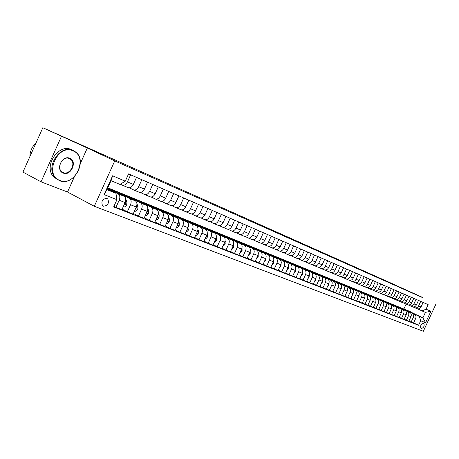 <?xml version="1.0" encoding="UTF-8"?>
<svg xmlns="http://www.w3.org/2000/svg" width="459" height="459" viewBox="0 0 459 459"><rect width="100%" height="100%" fill="white"/><g stroke="black" fill="none" stroke-linecap="round" stroke-linejoin="round"><path stroke-width="0.69" d="M309.796 247.401L296.491 241.21L309.796 247.401M103.418 206.194C107.819 205.77 109.288 203.383 107.836 199.04L106.924 198.426C102.587 198.77 101.083 201.122 102.414 205.489L103.418 206.194M280.323 234.182L292.205 239.569L280.317 234.193M87.319 148.005L42.83 127.717L22.95 172.102L41.046 181.833L67.525 192.017L94.296 206.28L114.756 160.891L87.319 148.005L80.296 163.611M422.378 297.512L114.756 160.891M422.435 297.375L392.594 283.851M42.83 127.717L392.617 283.805M301.362 243.637L288.315 237.567L301.362 243.637M300.593 243.31L279.743 233.746L300.593 243.31M423.858 323.779L423.06 323.463C420.978 324.324 420.232 325.85 420.817 328.042L421.718 328.397C423.795 327.519 424.535 325.993 423.938 323.819L423.938 323.819M94.296 206.28L423.324 331.283L436.05 303.847M412.153 312.728L422.877 317.869L425.43 312.367L421.976 310.915L426.044 309.182L428.149 304.633L128.572 173.904L125.29 181.185L119.931 184.42L111.026 180.691L106.981 189.653L115.932 193.279L107.308 188.924M426.044 309.182L430.909 311.254L425.596 322.706L420.679 320.743L419.406 316.463L412.578 313.187M413.639 322.878L418.574 325.288L420.679 320.743M418.574 325.288L113.654 206.952L116.93 199.688L104.13 194.587L112.61 175.786L125.29 181.185M61.403 136.455L41.046 181.833M107.813 187.806L407.925 310.697M403.96 308.792L406.123 304.122M419.406 316.463L422.877 317.869L425.596 322.706M113.924 206.355L115.926 207.399L119.174 200.21C120.287 197.227 119.948 195.115 118.175 193.864L113.143 191.328M115.926 207.399L121.893 209.717L125.118 202.58C126.219 199.619 125.881 197.519 124.108 196.274L112.357 190.353M116.368 191.856L112.042 190.072M122.157 209.143L127.327 211.828L130.528 204.743C131.618 201.799 131.28 199.711 129.507 198.472L124.492 195.947M127.327 211.828L133.127 214.083L136.306 207.043C137.39 204.129 137.046 202.052 135.273 200.812L123.735 195.012M127.504 196.406L123.385 194.696M133.374 213.527L138.406 216.132L141.567 209.143C142.646 206.246 142.296 204.18 140.523 202.947L135.531 200.44M138.406 216.132L144.051 218.329L147.19 211.387C148.257 208.506 147.907 206.452 146.134 205.225L134.803 199.545M138.343 200.835L134.424 199.2M144.292 217.796L149.186 220.326L152.313 213.429C153.369 210.572 153.013 208.529 151.246 207.302L146.278 204.812M149.186 220.326L154.683 222.46L157.781 215.615C158.837 212.775 158.475 210.744 156.708 209.522L145.572 203.951M148.894 205.144L145.164 203.584M154.912 221.944L159.68 224.399L162.767 217.6C163.811 214.778 163.45 212.758 161.683 211.542L156.731 209.069M159.68 224.399L165.028 226.476L168.092 219.729C169.13 216.923 168.763 214.915 166.996 213.705L156.054 208.237M159.164 209.344L155.618 207.847M165.251 225.983L169.899 228.37L172.94 221.663C173.972 218.874 173.605 216.877 171.838 215.673L166.915 213.211M169.899 228.37L175.103 230.395L178.126 223.734C179.148 220.963 178.781 218.977 177.019 217.773L166.261 212.408M169.17 213.435L165.802 212.001M175.321 229.919L179.848 232.237L182.854 225.616C183.87 222.867 183.497 220.894 181.735 219.689L176.83 217.25M179.848 232.237L184.92 234.21L187.903 227.635C188.913 224.899 188.54 222.936 186.779 221.743L176.199 216.476M178.924 217.417L175.717 216.046M185.126 233.751L189.538 236.006L192.51 229.471C193.509 226.752 193.13 224.801 191.374 223.608L186.497 221.181M189.538 236.006L194.478 237.923L197.433 231.434C198.426 228.737 198.047 226.792 196.291 225.604L185.884 220.435M188.431 221.301L185.384 219.987M194.685 237.481L198.982 239.673L201.92 233.224C202.907 230.544 202.522 228.611 200.772 227.429L195.918 225.013M198.982 239.673L203.802 241.549L206.716 235.14C207.697 232.478 207.313 230.556 205.563 229.374L195.322 224.296M197.703 225.088L194.805 223.831M203.997 241.118L208.197 243.253L211.094 236.884C212.069 234.239 211.679 232.323 209.935 231.147L205.104 228.754M208.197 243.253L212.89 245.077L215.776 238.755C216.74 236.121 216.35 234.222 214.605 233.046L204.525 228.054M206.745 228.777L203.991 227.578M213.079 244.664L217.176 246.741L220.039 240.453C221.003 237.837 220.613 235.949 218.868 234.778L214.06 232.403M217.176 246.741L221.754 248.526L224.606 242.277C225.558 239.678 225.168 237.796 223.43 236.632L213.504 231.726M215.564 232.38L212.953 231.233M221.938 248.124L225.937 250.149L228.766 243.936C229.718 241.354 229.322 239.483 227.584 238.319L222.804 235.96M225.937 250.149L230.407 251.888L233.224 245.714C234.165 243.15 233.769 241.285 232.036 240.126L222.259 235.301M224.176 235.897L221.691 234.796M230.584 251.498L234.486 253.471L237.286 247.332C238.221 244.785 237.819 242.931 236.092 241.778L231.336 239.432M234.486 253.471L238.846 255.164L241.629 249.071C242.559 246.535 242.163 244.687 240.436 243.54L230.808 238.795M232.581 239.334L230.229 238.278M239.019 254.791L242.828 256.713L245.594 250.654C246.517 248.13 246.122 246.294 244.395 245.152L239.661 242.817M242.828 256.713L247.091 258.371L249.839 252.347C250.757 249.839 250.356 248.015 248.635 246.873L239.15 242.203M240.791 242.685L238.554 241.675M247.258 258.004L250.975 259.88L253.712 253.89C254.625 251.394 254.223 249.581 252.502 248.445L247.797 246.127M250.975 259.88L255.135 261.498L257.855 255.543C258.761 253.064 258.36 251.262 256.644 250.126L247.298 245.531M248.812 245.955L246.69 244.991M255.296 261.142L258.933 262.973L261.636 257.051C262.542 254.59 262.135 252.789 260.419 251.658L255.738 249.363M258.933 262.973L262.996 264.55L265.686 258.669C266.581 256.22 266.174 254.429 264.464 253.305L255.256 248.784M256.644 249.157L254.636 248.233M263.15 264.206L266.708 265.99L269.381 260.144C270.271 257.706 269.863 255.927 268.159 254.802L263.5 252.519M266.708 265.99L270.678 267.534L273.34 261.722C274.224 259.301 273.811 257.528 272.112 256.409L263.03 251.957M264.304 252.284L262.405 251.4M270.827 267.201L274.304 268.945L276.949 263.162C277.827 260.752 277.42 258.991 275.716 257.878L271.085 255.606M274.304 268.945L278.183 270.454L280.816 264.705C281.688 262.313 281.275 260.557 279.583 259.444L270.626 255.061M271.791 255.342L269.99 254.498M278.332 270.127L281.728 271.831L284.345 266.111C285.211 263.73 284.804 261.986 283.105 260.878L278.504 258.624M281.728 271.831L285.521 273.306L288.126 267.62C288.986 265.25 288.573 263.518 286.886 262.416L278.056 258.096M279.106 258.325L277.408 257.522M285.664 272.99L288.986 274.648L291.574 268.997C292.435 266.645 292.022 264.918 290.335 263.816L285.756 261.578M288.986 274.648L292.699 276.094L295.275 270.471C296.124 268.131 295.711 266.409 294.03 265.313L285.314 261.062M286.267 261.251L284.666 260.483M292.836 275.79L296.084 277.408L298.648 271.82C299.498 269.49 299.079 267.781 297.398 266.685L292.848 264.464M296.084 277.408L299.716 278.82L302.263 273.26C303.106 270.948 302.688 269.244 301.012 268.154L292.417 263.959M293.272 264.109L291.758 263.374M299.847 278.521L303.026 280.105L305.562 274.58C306.405 272.273 305.987 270.581 304.311 269.496L299.784 267.287M303.026 280.105L306.578 281.487L309.102 275.991C309.934 273.702 309.515 272.015 307.851 270.93L299.371 266.799M306.71 281.201L309.819 282.75L312.332 277.282C313.158 274.998 312.745 273.323 311.076 272.244L306.578 270.047M300.129 266.909L298.717 266.22M309.819 282.75L313.296 284.098L315.792 278.659C316.618 276.393 316.199 274.723 314.535 273.65L306.17 269.571M313.422 283.817L316.469 285.332L318.953 279.921C319.774 277.666 319.355 276.002 317.697 274.935L313.222 272.755M306.836 269.645L305.545 269.02M316.469 285.332L319.871 286.651L322.344 281.275C323.159 279.032 322.74 277.374 321.082 276.307L312.826 272.29M319.998 286.382L322.981 287.862L325.437 282.509C326.251 280.277 325.827 278.63 324.174 277.563L319.728 275.4M313.405 272.33L312.229 271.757M322.981 287.862L326.309 289.153L328.759 283.834C329.562 281.614 329.143 279.973 327.491 278.911L319.338 274.947L321.214 275.234L323.612 277.029M326.429 288.889L329.35 290.335L331.788 285.045C332.586 282.836 332.167 281.201 330.52 280.145L326.097 277.993M319.837 274.952L318.764 274.43M329.35 290.335L332.614 291.603L335.036 286.336C335.833 284.144 335.409 282.514 333.768 281.465L325.718 277.552M332.729 291.345L335.592 292.762L338.002 287.523C338.794 285.337 338.375 283.719 336.734 282.669L332.339 280.535M326.137 277.523L325.167 277.052M335.592 292.762L338.788 294.001L341.186 288.791C341.972 286.617 341.548 285.005 339.918 283.96L331.966 280.105M338.903 293.749L341.703 295.137L344.089 289.95C344.875 287.787 344.451 286.187 342.821 285.142L338.449 283.019M332.31 280.042L331.432 279.617M341.703 295.137L344.835 296.353L347.211 291.195C347.991 289.044 347.566 287.449 345.943 286.41L338.088 282.601M344.944 296.107L347.692 297.466L350.056 292.331C350.831 290.191 350.412 288.602 348.788 287.563L344.439 285.458M338.358 282.509L337.572 282.13M347.692 297.466L350.756 298.654L353.114 293.553C353.883 291.419 353.459 289.836 351.841 288.803L344.084 285.05M350.871 298.419L353.562 299.744L355.903 294.667C356.672 292.544 356.247 290.966 354.635 289.939L350.309 287.845M344.284 284.93L343.59 284.591M353.562 299.744L356.568 300.915L358.898 295.86C359.661 293.749 359.236 292.182 357.624 291.155L349.959 287.449M356.672 300.679L359.311 301.982L361.635 296.95C362.392 294.85 361.967 293.29 360.361 292.268L356.064 290.186M350.097 287.3L349.483 287.007M359.311 301.982L362.26 303.124L364.566 298.12C365.324 296.032 364.899 294.477 363.293 293.462L355.719 289.795M362.363 302.9L364.951 304.174L367.252 299.193C368.003 297.111 367.579 295.567 365.978 294.552L361.703 292.481M355.788 289.623L355.26 289.365M364.951 304.174L367.843 305.292L370.126 300.341C370.872 298.27 370.447 296.732 368.852 295.716L361.371 292.102M367.94 305.074L370.482 306.319L372.76 301.391C373.5 299.331 373.075 297.793 371.486 296.784L367.234 294.735M361.376 291.901L360.923 291.683M370.482 306.319L373.316 307.421L375.577 302.515C376.317 300.467 375.892 298.941 374.309 297.931L366.907 294.362M373.414 307.203L375.904 308.425L378.159 303.542C378.893 301.506 378.468 299.985 376.885 298.981L372.656 296.939M366.856 294.139L366.471 293.955M375.904 308.425L378.681 309.509L380.924 304.65C381.659 302.619 381.234 301.104 379.656 300.106L372.341 296.577M378.778 309.297L381.222 310.496L383.454 305.66C384.183 303.64 383.758 302.131 382.186 301.133L377.981 299.107M372.226 296.33L371.916 296.181M381.222 310.496L383.948 311.552L386.174 306.744C386.897 304.73 386.472 303.227 384.9 302.234L377.671 298.752M384.045 311.345L386.438 312.522L388.653 307.731C389.375 305.728 388.951 304.237 387.385 303.244L383.202 301.23M386.438 312.522L389.112 313.56L391.32 308.792C392.038 306.801 391.613 305.315 390.047 304.328L382.898 300.886M389.209 313.359L391.561 314.513L393.753 309.768C394.47 307.782 394.046 306.302 392.485 305.315L388.325 303.319M391.561 314.513L394.183 315.534L396.369 310.812C397.081 308.838 396.656 307.358 395.096 306.382L388.027 302.974M394.275 315.333L396.582 316.463L398.762 311.764C399.468 309.802 399.043 308.328 397.488 307.352L393.357 305.361M396.582 316.463L399.158 317.467L401.327 312.786C402.027 310.835 401.608 309.366 400.053 308.396L393.065 305.028M399.25 317.272L401.516 318.38L403.673 313.726C404.373 311.776 403.949 310.318 402.405 309.349L398.297 307.375M401.516 318.38L404.046 319.366L406.192 314.731C406.886 312.791 406.467 311.34 404.924 310.37L398.005 307.048M404.132 319.177L406.358 320.262L408.499 315.649C409.187 313.721 408.768 312.275 407.225 311.311L403.145 309.343M406.358 320.262L408.843 321.225L410.971 316.635C411.66 314.713 411.235 313.273 409.703 312.315L402.859 309.027M408.929 321.042L411.115 322.109L413.232 317.536C413.92 315.626 413.496 314.191 411.964 313.233L407.902 311.282M411.115 322.109L413.553 323.056L415.659 318.506C416.347 316.607 415.923 315.178 414.397 314.22L407.626 310.972M417.701 308.89L421.976 310.915M413.037 306.933L414.764 307.742C416.405 308.173 417.696 307.559 418.625 305.895L420.714 301.391M408.292 304.942L410.053 305.769C411.7 306.199 412.997 305.574 413.938 303.898L416.043 299.354M403.455 302.911L405.251 303.755C406.909 304.185 408.212 303.56 409.164 301.867L411.287 297.277M398.527 300.846L400.363 301.706C402.027 302.137 403.341 301.5 404.299 299.796L406.444 295.16M393.512 298.74L395.383 299.618C397.058 300.054 398.378 299.406 399.341 297.684L401.505 293.008M388.4 296.594L390.305 297.489C391.992 297.925 393.323 297.277 394.292 295.533L396.478 290.811M383.19 294.408L385.135 295.321C386.828 295.762 388.165 295.103 389.146 293.341L391.349 288.579M377.877 292.182L379.863 293.112C381.567 293.553 382.915 292.882 383.902 291.109L386.128 286.296M372.461 289.91L374.487 290.863C376.202 291.299 377.556 290.622 378.555 288.831L380.798 283.972M366.942 287.592L369.007 288.562C370.729 289.004 372.094 288.321 373.104 286.508L375.37 281.602M361.308 285.228L363.419 286.221C365.152 286.663 366.523 285.968 367.544 284.138L369.828 279.187M355.564 282.813L357.722 283.834C359.46 284.276 360.843 283.576 361.87 281.723L364.176 276.72M349.701 280.357L351.904 281.396C353.654 281.837 355.048 281.126 356.081 279.261L358.41 274.201M343.716 277.844L345.971 278.906C347.727 279.353 349.127 278.63 350.177 276.743L352.529 271.636M337.612 275.28L339.912 276.37C341.68 276.817 343.091 276.083 344.147 274.178L346.522 269.014M331.375 272.663L333.727 273.776C335.506 274.224 336.929 273.484 337.99 271.556L340.394 266.34M325.006 269.995L327.416 271.131C329.201 271.579 330.629 270.827 331.708 268.882L334.129 263.604M318.506 267.264L320.967 268.429C322.763 268.876 324.203 268.119 325.288 266.145L327.737 260.815M311.862 264.476L314.375 265.669C316.182 266.117 317.634 265.348 318.73 263.351L321.202 257.964M305.069 261.624L307.645 262.846C309.464 263.3 310.921 262.514 312.028 260.5L314.53 255.055M298.132 258.71L300.765 259.966C302.59 260.414 304.059 259.622 305.178 257.585L307.708 252.077M291.035 255.732L293.737 257.017C295.567 257.465 297.048 256.661 298.178 254.602L300.731 249.03M283.782 252.685L286.542 254.005C288.384 254.452 289.876 253.638 291.017 251.555L293.599 245.921M276.358 249.57L279.187 250.918C281.04 251.371 282.543 250.545 283.691 248.434L286.301 242.736M268.767 246.385L271.665 247.768C273.524 248.216 275.039 247.378 276.198 245.244L278.837 239.478M260.993 243.121L263.965 244.538C265.836 244.991 267.356 244.136 268.532 241.979L271.2 236.144M253.035 239.782L256.088 241.239C257.964 241.686 259.496 240.82 260.683 238.634L263.38 232.73M244.894 236.362L248.015 237.854C249.903 238.307 251.446 237.423 252.645 235.215L255.376 229.236M236.546 232.856L239.753 234.394C241.652 234.842 243.201 233.947 244.412 231.709L247.172 225.662M227.997 229.265L231.29 230.843C233.195 231.296 234.756 230.384 235.983 228.117L238.772 221.995M219.236 225.587L222.615 227.211C224.526 227.658 226.103 226.735 227.337 224.434L230.166 218.237M210.251 221.812L213.722 223.481C215.644 223.929 217.227 222.988 218.478 220.664L221.336 214.387M201.042 217.945L204.599 219.66C206.533 220.108 208.128 219.15 209.396 216.791L212.287 210.434M191.592 213.974L195.247 215.741C197.186 216.189 198.793 215.214 200.072 212.827L203.004 206.384M181.89 209.901L185.654 211.719C187.599 212.161 189.217 211.174 190.514 208.753L193.474 202.224M171.936 205.718L175.803 207.594C177.759 208.036 179.389 207.026 180.697 204.571L183.698 197.961M161.711 201.421L165.693 203.354C167.655 203.796 169.296 202.769 170.616 200.279L173.657 193.578M151.212 197.009L155.308 198.999C157.276 199.441 158.929 198.397 160.266 195.873L163.341 189.079M140.42 192.476L144.637 194.53C146.61 194.966 148.274 193.899 149.628 191.34L152.744 184.449M129.323 187.811L133.667 189.934C135.646 190.365 137.321 189.28 138.693 186.687L141.848 179.698M120.304 184.197L122.392 185.207C124.372 185.637 126.059 184.529 127.447 181.896L130.649 174.81M416.979 308.666L417.185 308.758C418.82 309.182 420.1 308.574 421.035 306.922L423.112 302.435M412.308 306.71L412.515 306.796C414.161 307.226 415.452 306.612 416.388 304.942L418.482 300.416M407.552 304.719L407.758 304.805C409.411 305.235 410.713 304.61 411.66 302.929L413.771 298.361M402.709 302.688L402.916 302.774C404.58 303.21 405.888 302.573 406.84 300.874L408.975 296.267M397.775 300.622L397.982 300.708C399.651 301.144 400.971 300.502 401.929 298.786L404.086 294.133M392.743 298.511L392.956 298.602C394.637 299.038 395.962 298.39 396.932 296.657L399.106 291.958M387.625 296.365L387.838 296.457C389.525 296.893 390.856 296.239 391.837 294.489L394.029 289.744M382.404 294.179L382.617 294.265C384.315 294.707 385.658 294.041 386.644 292.274L388.853 287.489M377.08 291.947L377.298 292.039C379.002 292.475 380.356 291.804 381.349 290.019L383.581 285.188M371.652 289.675L371.87 289.767C373.586 290.203 374.946 289.526 375.95 287.724L378.205 282.842M366.121 287.357L366.339 287.443C368.066 287.885 369.432 287.196 370.447 285.378L372.719 280.449M360.481 284.987L360.699 285.079C362.432 285.527 363.809 284.827 364.83 282.985L367.131 278.005M354.721 282.578L354.945 282.669C356.689 283.111 358.077 282.405 359.104 280.547L361.422 275.515M348.851 280.116L349.069 280.208C350.825 280.656 352.219 279.938 353.264 278.056L355.605 272.979M342.856 277.603L343.074 277.695C344.841 278.143 346.247 277.414 347.297 275.52L349.66 270.385M336.734 275.039L336.958 275.13C338.731 275.578 340.148 274.843 341.209 272.927L343.596 267.735M330.491 272.422L330.715 272.514C332.494 272.962 333.923 272.216 334.99 270.276L337.405 265.032M324.111 269.749L324.335 269.84C326.125 270.288 327.56 269.536 328.644 267.574L331.077 262.273M317.594 267.018L317.823 267.109C319.619 267.563 321.065 266.794 322.155 264.814L324.616 259.455M310.938 264.229L311.162 264.321C312.975 264.768 314.432 263.994 315.528 261.991L318.018 256.575M304.133 261.378L304.363 261.469C306.182 261.923 307.645 261.131 308.758 259.106L311.271 253.632M297.18 258.463L297.409 258.555C299.239 259.008 300.714 258.21 301.838 256.162L304.374 250.62M290.071 255.479L290.3 255.577C292.142 256.03 293.628 255.221 294.758 253.144L297.329 247.544M282.801 252.433L283.037 252.53C284.884 252.984 286.376 252.163 287.523 250.063L290.117 244.4M275.366 249.317L275.601 249.415C277.454 249.868 278.963 249.03 280.116 246.913L282.738 241.182M267.758 246.127L267.993 246.225C269.858 246.678 271.372 245.829 272.543 243.683L275.193 237.888M259.96 242.863L260.207 242.966C262.083 243.413 263.609 242.553 264.786 240.384L267.471 234.515M251.991 239.523L252.238 239.627C254.12 240.074 255.657 239.202 256.851 237.005L259.559 231.066M243.827 236.098L244.073 236.201C245.967 236.655 247.516 235.765 248.721 233.539L251.463 227.532M235.467 232.598L235.714 232.702C237.619 233.149 239.173 232.248 240.39 229.993L243.167 223.912M227.148 229.11L222.615 227.211L227.148 229.11C229.058 229.557 230.63 228.645 231.858 226.362L234.664 220.2M214.582 231.898L214.445 232.191M218.369 225.432L213.722 223.481L218.369 225.432C220.291 225.88 221.869 224.95 223.114 222.638L225.954 216.401M205.821 228.324L205.684 228.628M209.373 221.657L204.599 219.66L209.373 221.657C211.301 222.104 212.89 221.158 214.146 218.817L217.021 212.5M196.842 224.663L196.699 224.979M195.259 215.747L200.141 217.79C202.075 218.237 203.681 217.273 204.949 214.904L207.858 208.501M187.639 220.905L187.49 221.232M190.674 213.825L185.654 211.719L190.674 213.825C192.614 214.267 194.232 213.286 195.517 210.882L198.46 204.404M178.207 217.061L178.052 217.4M175.814 207.594L180.961 209.752C182.906 210.193 184.529 209.195 185.832 206.762L188.815 200.193M168.528 213.114L168.378 213.441M170.983 205.569L165.693 203.354L170.983 205.569C172.94 206.011 174.575 204.995 175.889 202.528L178.912 195.873M160.742 201.277L155.308 198.999L160.742 201.277C162.704 201.719 164.351 200.686 165.682 198.179L168.74 191.432M150.219 196.871L144.637 194.53L150.219 196.871C152.193 197.307 153.851 196.251 155.194 193.715L158.292 186.87M133.678 189.934L139.41 192.338C141.383 192.774 143.053 191.701 144.413 189.125L147.551 182.189M122.398 185.207L128.296 187.679C130.276 188.11 131.957 187.02 133.334 184.403L136.512 177.369M115.932 193.279L116.93 199.688M425.43 312.367L430.909 311.254M104.13 194.587L106.981 189.653M112.61 175.786L111.026 180.691M67.525 192.017L74.421 176.681M307.335 246.294L293.938 240.109L307.323 246.311M294.5 240.539L298.298 242.254L294.477 240.585M412.784 313.445L410.071 311.5M410.759 312.476L408.527 310.869L407.219 310.594M412.016 313.078L409.652 311.334M408.912 311.03L411.534 312.843M408.108 311.546L405.372 309.584M406.049 310.559L403.805 308.941L402.474 308.66M407.328 311.173L404.953 309.412M404.195 309.102L406.835 310.938M403.352 309.618L400.592 307.633M401.252 308.609L398.997 306.979L397.637 306.698M402.56 309.234L400.162 307.461M399.393 307.14L402.055 308.993M398.504 307.65L395.721 305.642M396.369 306.623L394.109 304.983L392.715 304.701M397.701 307.26L395.291 305.47M394.499 305.143L397.184 307.014M393.57 305.648L390.764 303.617M391.395 304.598L389.123 302.951L387.7 302.665M392.749 305.252L390.322 303.445M389.519 303.112L392.227 305M59.888 180.427C75.156 187.209 88.776 156.949 73.153 150.902C57.8 143.283 43.599 174.942 59.888 180.427M73.09 150.426L75.752 152.072C87.973 161.247 73.406 186.974 59.498 180.674L55.011 177.403C45.039 166.783 60.479 143.897 73.09 150.426M63.204 173.049C55.143 170.237 62.166 154.585 69.837 158.286C77.726 161.241 70.847 176.543 63.204 173.049M69.447 158.539C63.434 155.532 56.365 166.514 61.276 171.27L63.141 172.573C69.429 175.527 76.309 163.938 70.915 159.491L69.447 158.539M57.627 179.716L53.37 176.543C43.393 165.934 58.809 143.099 71.42 149.628L72.155 149.978M29.869 156.662C30.007 151.269 32.067 146.673 36.043 142.875M388.543 303.606L385.709 301.557M386.329 302.538L384.045 300.88L382.594 300.588M387.712 303.204L385.267 301.379M384.441 301.041L387.178 302.946M383.426 301.529L380.563 299.457M381.165 300.438L378.87 298.769L377.384 298.476M382.571 301.115L380.115 299.274M379.272 298.929L382.031 300.852M378.205 299.406L375.319 297.317M375.904 298.298L373.597 296.617L372.083 296.325M377.338 298.987L374.86 297.134M374.005 296.778L376.787 298.723M372.886 297.248L369.971 295.137M370.545 296.118L368.227 294.42L366.672 294.133M372.002 296.818L369.512 294.948M368.629 294.586L371.44 296.548M369.57 301.552L369.839 300.972M367.464 295.045L364.521 292.911M365.077 293.892L362.748 292.188L361.158 291.895M366.563 294.609L364.056 292.722M363.155 292.354L365.989 294.334M363.941 299.475L364.348 298.597M361.939 292.802L358.967 290.645M359.5 291.626L357.165 289.904L355.536 289.612M361.021 292.36L358.49 290.455M357.572 290.071L360.435 292.073M358.209 297.357L358.737 296.21M356.304 290.513L353.304 288.332M353.82 289.313L351.468 287.581L349.804 287.288M355.364 290.059L352.822 288.137M351.881 287.747L354.767 289.772M352.357 295.194L353 293.794M350.55 288.183L347.52 285.974M348.02 286.955L345.661 285.211L343.957 284.919M349.597 287.718L347.033 285.779M346.075 285.378L348.989 287.426M346.384 292.985L347.142 291.339M344.686 285.802L341.628 283.564M342.104 284.546L339.735 282.79L337.99 282.503M343.711 285.326L341.135 283.369M340.148 282.962L343.091 285.028M340.291 290.736L341.163 288.837M338.702 283.369L335.615 281.109M336.068 282.09L333.687 280.323L331.897 280.03M337.709 282.887L335.11 280.914M334.1 280.495L337.072 282.583M334.072 288.436L334.8 287.569L335.053 286.296M332.591 280.891L329.476 278.607M329.906 279.588L327.514 277.804L325.683 277.517M331.582 280.397L328.965 278.401M327.933 277.976L330.933 280.088M327.72 286.089L328.564 285.091L328.816 283.702M326.36 278.361L323.205 276.048M325.322 277.856L322.688 275.842M321.633 275.406L324.662 277.54M321.231 283.696L322.189 282.566L322.442 281.051M319.992 275.779L316.808 273.438M317.192 274.413L314.776 272.606L312.889 272.319M318.936 275.262L316.285 273.231M315.201 272.778L318.265 274.935M314.604 281.247L315.683 279.984L315.924 278.349M313.491 273.139L310.273 270.77M310.628 271.745L308.207 269.926L306.308 269.64M312.413 272.612L309.745 270.558M308.632 270.099L311.724 272.279M307.84 278.745L309.039 277.345L309.268 275.589M306.853 270.443L303.6 268.045M303.927 269.02L301.494 267.184L299.584 266.903M305.751 269.909L303.06 267.832M301.924 267.362L305.046 269.565M300.92 276.192L302.246 274.648L302.458 272.766M300.066 267.695L296.784 265.262M297.082 266.237L294.638 264.39L292.716 264.103M298.941 267.144L296.233 265.044M295.068 264.562L298.224 266.794M293.88 273.512L295.309 271.894L295.498 269.886M293.135 264.877L289.813 262.416M290.082 263.386L287.632 261.527L285.699 261.246M291.981 264.315L289.256 262.198M288.063 261.705L291.253 263.959M286.714 270.695L288.212 269.083L288.378 266.949M286.049 262.003L282.692 259.513M282.928 260.477L280.466 258.601L278.521 258.325M284.873 261.429L282.124 259.289M280.902 258.778L284.121 261.062M279.393 267.815L280.954 266.203L281.097 263.942M278.802 259.065L275.411 256.541M275.612 257.505L273.145 255.611L271.189 255.336M277.597 258.474L274.832 256.311M273.575 255.789L276.834 258.101M271.9 264.866L273.535 263.259L273.644 260.873M271.389 256.059L267.964 253.5M268.131 254.458L265.652 252.559L263.684 252.278M270.162 255.456L267.379 253.27M266.088 252.737L269.381 255.072M264.235 261.848L265.945 260.247L266.019 257.728M263.81 252.984L260.345 250.39M260.477 251.348L257.987 249.426L256.013 249.157M262.554 252.364L259.748 250.161M258.428 249.61L261.756 251.974M256.386 258.761L258.176 257.16L258.21 254.521M256.053 249.834L252.548 247.206M252.645 248.158L250.149 246.231L248.158 245.955M254.768 249.203L251.945 246.976M250.585 246.408L253.947 248.801M248.353 255.6L248.675 255.732L250.224 254.011L250.218 251.228M248.112 246.615L244.572 243.953M244.624 244.899L242.123 242.954L240.126 242.685M246.799 245.972L243.958 243.718M242.564 243.132L245.961 245.559M240.126 252.364L240.51 252.519L242.082 250.78L242.031 247.849M239.988 243.322L236.402 240.619M236.419 241.56L233.906 239.598L231.898 239.334M238.64 242.656L235.777 240.378M234.348 239.782L237.785 242.237M231.697 249.053L232.145 249.226L233.746 247.47L233.648 244.383M231.663 239.948L228.037 237.205M228.008 238.141L225.489 236.161L223.47 235.903M230.286 239.265L227.406 236.959M225.937 236.345L229.414 238.835M223.063 245.657L223.579 245.858L225.203 244.079L225.053 240.826M223.143 236.488L219.471 233.711M219.396 234.641L216.866 232.644L214.841 232.386M221.731 235.794L218.828 233.459M217.314 232.828L220.831 235.347M214.215 242.174L214.795 242.404L216.453 240.608L216.246 237.171M214.405 232.948L210.692 230.125M210.572 231.049L208.036 229.041L205.999 228.783M212.959 232.231L210.038 229.873M208.484 229.225L212.041 231.778M205.144 238.605L205.793 238.864L207.479 237.045L207.6 234.314L207.221 233.413M205.454 229.316L201.696 226.453M201.524 227.371L198.982 225.346L196.934 225.094M203.974 228.582L201.031 226.201M199.43 225.53L203.033 228.117M195.838 234.945L196.561 235.232L198.277 233.396L198.408 230.63L197.961 229.552M191.374 223.608L196.291 225.604L192.476 222.69M192.246 223.596L189.699 221.559L187.639 221.307M194.759 224.841L191.793 222.431M190.152 221.743L193.79 224.365M186.291 231.187L187.094 231.508L188.838 229.649L188.982 226.855L188.454 225.576M186.859 221.783L183.015 218.828M182.734 219.723L180.18 217.669L178.109 217.428M185.304 221.008L182.321 218.564M180.634 217.853L184.317 220.515M187.473 228.588L187.674 228.146M176.491 227.337L177.381 227.687L179.159 225.811L179.308 222.982L178.7 221.485M177.208 217.882L174.345 215.288L173.313 214.869M172.968 215.753L170.409 213.682L168.333 213.446M175.608 217.073L172.601 214.6M170.863 213.871L174.592 216.568M177.633 224.818L177.994 224.021M166.433 223.378L167.409 223.762L169.222 221.869L169.382 219L168.683 217.256M167.311 213.888L164.425 211.243L163.352 210.801M162.945 211.679L160.386 209.591L158.298 209.356M165.653 213.033L162.629 210.532M160.839 209.78L164.615 212.511M167.558 220.899L168.046 219.821M156.106 219.316L157.173 219.735L159.015 217.818L159.187 214.921L158.395 212.896M157.162 209.815L154.241 207.084L153.128 206.63M152.658 207.497L150.093 205.391L147.999 205.162M155.44 208.885L152.394 206.355M150.552 205.58L151.677 206.039L154.367 208.352M157.225 216.849L157.821 215.529M145.492 215.139L146.656 215.598L148.538 213.659L148.722 210.727L147.815 208.38M146.748 205.655L143.782 202.815L142.629 202.344M142.089 203.199L139.525 201.076L137.419 200.853M144.946 204.628L141.877 202.069M139.978 201.266L141.148 201.742L143.845 204.077M146.61 212.666L147.207 212.115L147.305 211.129M134.59 210.853L135.853 211.347L137.769 209.384L137.964 206.418L136.925 203.681M136.065 201.444L133.041 198.431L131.842 197.944M131.234 198.781L128.663 196.647L126.546 196.429M134.166 200.256L131.073 197.663M129.122 196.831L130.333 197.324L133.035 199.688M135.715 208.363L136.403 207.812L136.489 206.607M123.373 206.441L124.745 206.98L126.701 204.995L126.908 201.989L125.697 198.741M125.129 197.215L122.002 193.927L120.757 193.417M120.074 194.243L117.498 192.091L115.381 191.879M123.081 195.763L119.977 193.136M117.963 192.275L119.22 192.791L121.928 195.178M124.515 203.922L125.29 203.389L125.364 201.966M113.557 192.08L110.653 189.297L109.362 188.769M108.594 189.578L107.578 188.328M111.692 191.139L108.565 188.477M107.687 188.087L110.499 190.537M118.175 193.864L124.108 196.274M129.507 198.472L135.273 200.812M140.523 202.947L146.134 205.225M151.246 207.302L156.708 209.522M161.683 211.542L166.996 213.705M171.838 215.673L177.019 217.773M181.735 219.689L186.779 221.743M200.772 227.429L205.563 229.374M209.935 231.147L214.605 233.046M218.868 234.778L223.43 236.632M227.584 238.319L232.036 240.126M236.092 241.778L240.436 243.54M244.395 245.152L248.635 246.873M252.502 248.445L256.644 250.126M260.419 251.658L264.464 253.305M268.159 254.802L272.112 256.409M275.716 257.878L279.583 259.444M283.105 260.878L286.886 262.416M290.335 263.816L294.03 265.313M297.398 266.685L301.012 268.154M304.311 269.496L307.851 270.93M311.076 272.244L314.535 273.65M317.697 274.935L321.082 276.307M324.174 277.563L327.491 278.911M330.52 280.145L333.768 281.465M336.734 282.669L339.918 283.96M342.821 285.142L345.943 286.41M348.788 287.563L351.841 288.803M354.635 289.939L357.624 291.155M360.361 292.268L363.293 293.462M365.978 294.552L368.852 295.716M371.486 296.784L374.309 297.931M376.885 298.981L379.656 300.106M382.186 301.133L384.9 302.234M387.385 303.244L390.047 304.328M392.485 305.315L395.096 306.382M397.488 307.352L400.053 308.396M402.405 309.349L404.924 310.37M407.225 311.311L409.703 312.315M411.964 313.233L414.397 314.22M418.625 305.895L421.035 306.922M413.232 317.536L415.659 318.506M408.499 315.649L410.971 316.635M413.938 303.898L416.388 304.942M403.673 313.726L406.192 314.731M409.164 301.867L411.66 302.929M398.762 311.764L401.327 312.786M404.299 299.796L406.84 300.874M393.753 309.768L396.369 310.812M399.341 297.684L401.929 298.786M388.653 307.731L391.32 308.792M394.292 295.533L396.932 296.657M383.454 305.66L386.174 306.744M389.146 293.341L391.837 294.489M378.159 303.542L380.924 304.65M383.902 291.109L386.644 292.274M372.76 301.391L375.577 302.515M378.555 288.831L381.349 290.019M367.252 299.193L370.126 300.341M373.104 286.508L375.95 287.724M361.635 296.95L364.566 298.12M367.544 284.138L370.447 285.378M355.903 294.667L358.898 295.86M361.87 281.723L364.83 282.985M350.056 292.331L353.114 293.553M356.081 279.261L359.104 280.547M344.089 289.95L347.211 291.195M350.177 276.743L353.264 278.056M338.002 287.523L341.186 288.791M344.147 274.178L347.297 275.52M331.788 285.045L335.036 286.336M337.99 271.556L341.209 272.927M325.437 282.509L328.759 283.834M331.708 268.882L334.99 270.276M318.953 279.921L322.344 281.275M325.288 266.145L328.644 267.574M312.332 277.282L315.792 278.659M318.73 263.351L322.155 264.814M305.562 274.58L309.102 275.991M312.028 260.5L315.528 261.991M298.648 271.82L302.263 273.26M305.178 257.585L308.758 259.106M291.574 268.997L295.275 270.471M298.178 254.602L301.838 256.162M284.345 266.111L288.126 267.62M291.017 251.555L294.758 253.144M276.949 263.162L280.816 264.705M283.691 248.434L287.523 250.063M269.381 260.144L273.34 261.722M276.198 245.244L280.116 246.913M261.636 257.051L265.686 258.669M268.532 241.979L272.543 243.683M253.712 253.89L257.855 255.543M260.683 238.634L264.786 240.384M245.594 250.654L249.839 252.347M252.645 235.215L256.851 237.005M237.286 247.332L241.629 249.071M244.412 231.709L248.721 233.539M228.766 243.936L233.224 245.714M235.983 228.117L240.39 229.993M220.039 240.453L224.606 242.277M227.337 224.434L231.858 226.362M211.094 236.884L215.776 238.755M218.478 220.664L223.114 222.638M201.92 233.224L206.716 235.14M209.396 216.791L214.146 218.817M192.51 229.471L197.433 231.434M200.072 212.827L204.949 214.904M182.854 225.616L187.903 227.635M190.514 208.753L195.517 210.882M172.94 221.663L178.126 223.734M180.697 204.571L185.832 206.762M162.767 217.6L168.092 219.729M170.616 200.279L175.889 202.528M152.313 213.429L157.781 215.615M160.266 195.873L165.682 198.179M141.567 209.143L147.19 211.387M149.628 191.34L155.194 193.715M130.528 204.743L136.306 207.043M138.693 186.687L144.413 189.125M119.174 200.21L125.118 202.58M127.447 181.896L133.334 184.403M420.633 327.864L421.718 328.397M328.219 285.005L328.529 285.131M321.799 282.463L322.161 282.601M315.241 279.858L315.654 280.024M308.546 277.202L309.005 277.385M301.701 274.488L302.211 274.689M294.707 271.711L295.275 271.935M287.552 268.876L288.177 269.123M280.237 265.973L280.919 266.243M272.749 263.001L273.501 263.3M265.095 259.966L265.91 260.287M257.258 256.856L258.142 257.206M249.231 253.672L250.189 254.051M241.015 250.413L242.042 250.821M232.598 247.074L233.706 247.516M223.975 243.654L225.162 244.125M224.962 241.268L225.306 241.405M215.139 240.149L216.407 240.654M216.132 237.733L216.562 237.905M206.074 236.551L207.434 237.091M207.084 234.107L207.6 234.314M196.779 232.868L198.236 233.442M197.8 230.389L198.408 230.63M187.249 229.081L188.798 229.701M188.282 226.574L188.982 226.855M177.461 225.203L179.113 225.857M178.511 222.661L179.308 222.982M167.415 221.215L169.176 221.915M168.476 218.639L169.382 219M157.098 217.124L158.969 217.864M158.177 214.514L159.187 214.921M146.501 212.919L148.492 213.71M147.591 210.274L148.722 210.727M135.606 208.598L137.723 209.436M136.713 205.913L137.964 206.418M136.042 207.629L136.403 207.812M124.406 204.152L126.65 205.047M125.531 201.432L126.908 201.989M124.854 203.165L125.29 203.389M106.345 198.271L107.836 199.04M414.764 307.742L417.185 308.758M410.053 305.769L412.515 306.796M405.251 303.755L407.758 304.805M400.363 301.706L402.916 302.774M395.383 299.618L397.982 300.708M390.305 297.489L392.956 298.602M385.135 295.321L387.838 296.457M379.863 293.112L382.617 294.265M374.487 290.863L377.298 292.039M369.007 288.562L371.87 289.767M363.419 286.221L366.339 287.443M357.722 283.834L360.699 285.079M351.904 281.396L354.945 282.669M345.971 278.906L349.069 280.208M339.912 276.37L343.074 277.695M333.727 273.776L336.958 275.13M327.416 271.131L330.715 272.514M320.967 268.429L324.335 269.84M314.375 265.669L317.823 267.109M307.645 262.846L311.162 264.321M300.765 259.966L304.363 261.469M293.737 257.017L297.409 258.555M286.542 254.005L290.3 255.577M279.187 250.918L283.037 252.53M271.665 247.768L275.601 249.415M263.965 244.538L267.993 246.225M256.088 241.239L260.207 242.966M248.015 237.854L252.238 239.627M239.753 234.394L244.073 236.201M231.29 230.843L235.714 232.702M195.247 215.741L200.141 217.79M175.803 207.594L180.961 209.752M133.667 189.934L139.41 192.338M122.392 185.207L128.296 187.679M53.37 176.543L55.011 177.403M70.915 159.491L68.305 158.206"/></g></svg>
